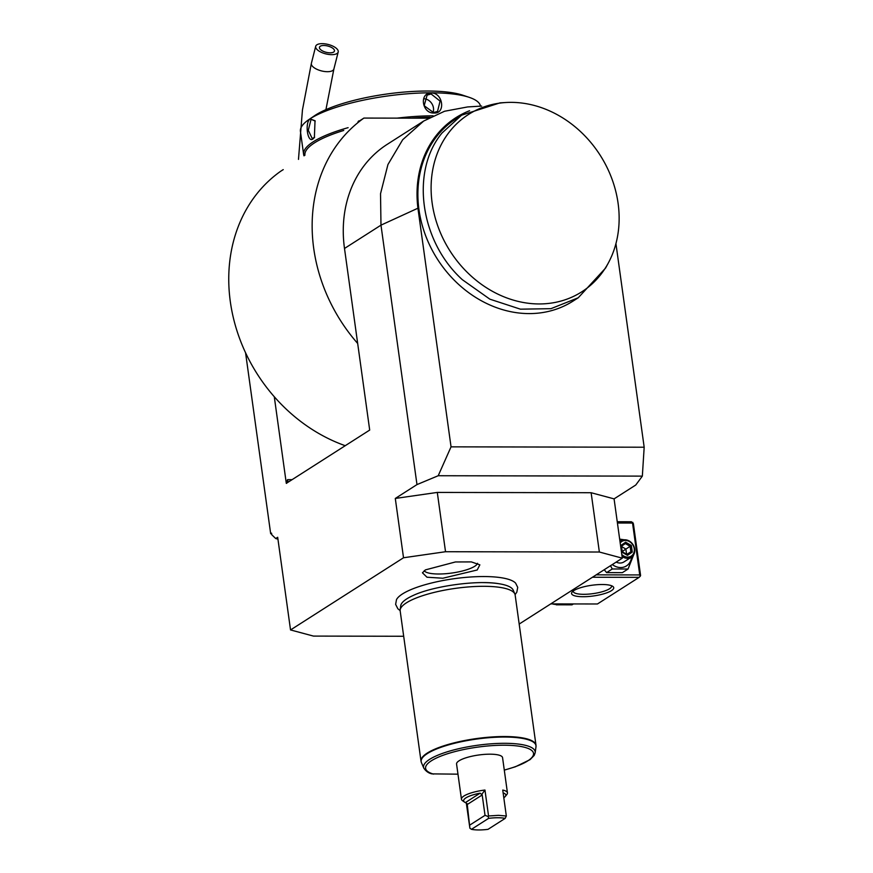 <?xml version="1.0" encoding="UTF-8"?>
<svg xmlns="http://www.w3.org/2000/svg" width="873" height="873" viewBox="0 0 873 873"><rect width="100%" height="100%" fill="white"/><g stroke="black" fill="none" stroke-linecap="round" stroke-linejoin="round"><path stroke-width="1.31" d="M322.17 43.65A11.611 4.856 14.2 0 0 315.699 46.302A11.611 4.856 14.2 0 0 320.369 51.856A11.611 4.856 14.2 0 0 331.729 54.661A11.611 4.856 14.2 0 0 338.2 52.009A11.611 4.856 14.2 0 0 333.53 46.465A11.611 4.856 14.2 0 0 322.17 43.65M323.763 45.483A7.737 3.241 -165.8 0 1 331.336 47.36A7.737 3.241 -165.8 0 1 334.446 51.06A7.737 3.241 -165.8 0 1 330.136 52.827A7.737 3.241 -165.8 0 1 322.563 50.95A7.737 3.241 -165.8 0 1 319.453 47.251A7.737 3.241 -165.8 0 1 323.763 45.483M519.173 624.064L622.307 558.174L599.358 552.02L591.13 492.721L614.079 498.876L622.307 558.174M438.213 475.73L451.046 446.845L417.927 208.211L380.977 225.147L416.978 484.591L438.213 475.73L642.342 476.123L635.762 485.017L614.079 498.876M271.656 533.96L270.674 533.698L271.536 533.141L271.765 534.745L275.715 538.543L277.941 539.143M270.674 533.698L245.564 352.747M481.634 106.08L467.579 106.943L444.543 111.253L423.711 121.031L387.23 144.34A123.813 104.771 57.4 0 0 344.497 248.467L369.694 430.073L286.3 483.358L274.286 396.746A158.624 134.235 -122.6 0 1 280.528 171.359L283.234 169.624M395.294 498.45L437.297 492.427L445.525 551.725L403.522 557.76L395.294 498.45L416.978 484.591M403.522 557.76L290.534 629.946L313.483 636.09L403.686 636.264M275.715 538.543L277.679 537.288L290.534 629.946M445.525 551.725L599.358 552.02M515.081 594.666L516.827 592.156L517.722 587.365L515.616 583.131A61.066 15.528 172.1 0 0 464.283 577.511A61.066 15.528 172.1 0 0 402.464 593.956A61.066 15.528 172.1 0 0 396.484 599.664L395.633 604.378L397.848 608.754L400.14 610.609M425.402 569.894L455.433 561.961L471.387 561.906L479.855 564.842L477.204 569.993L442.862 578.232L426.995 577.217L422.445 572.808L425.402 569.894M437.297 492.427L591.13 492.721M451.046 446.845L644.176 447.216L642.342 476.123M644.176 447.216L615.934 243.622M469.576 110.729A109.3 92.494 57.4 0 0 417.927 208.211M505.773 102.523L499.989 102.872L461.577 115.203L456.372 118.532A108.328 91.665 57.4 0 0 457.19 283.07A108.328 91.665 57.4 0 0 573.026 301.109L578.232 297.78L605.556 268.098L608.317 263.002A105.218 89.035 57.4 0 0 600.155 155.219A105.218 89.035 57.4 0 0 505.773 102.523A105.218 89.035 57.4 0 0 445.994 136.57A105.218 89.035 57.4 0 0 464.447 269.484A105.218 89.035 57.4 0 0 608.317 263.002M423.711 121.031L402.693 139.724L387.939 164.539L380.53 193.719L380.977 225.158L344.497 248.467M357.679 343.46A158.624 134.235 -122.6 0 1 363.921 118.073L428.468 118.193M363.921 118.073L359.436 120.932M274.286 396.746A158.624 134.235 57.4 0 0 345.239 445.699M288.417 482.005A3.874 1.811 90.1 0 1 287.501 479.659L286.595 483.358M358.661 120.932L357.919 122.056M304.917 155.274A89.766 22.818 -7.9 0 1 343.755 130.459M411.194 118.161A89.766 22.818 -7.9 0 1 430.193 117.266M304.022 155.852A90.923 23.124 -7.9 0 1 303.618 154.379A90.923 23.124 -7.9 0 1 348.12 127.665M397.084 118.139A90.923 23.124 -7.9 0 1 433.106 115.803M303.618 154.379L300.432 131.408A90.923 23.124 -7.9 0 1 308.867 119.601A90.923 23.124 -7.9 0 1 431.317 92.822A90.923 23.124 -7.9 0 1 469.227 97.35A90.923 23.124 -7.9 0 1 480.51 106.146M434.121 113.021C421.899 113.785 418.953 92.582 431.338 93.007C442.971 92.625 445.917 113.828 434.121 113.021L424.169 105.688L427.115 95.124L431.098 93.968L440.09 101.104L437.526 111.428L433.674 112.497M310.177 118.935L315.022 120.747L314.378 137.563L312.96 138.949C307.503 143.423 304.59 122.242 310.177 118.935L315.229 121.074M433.03 112.475A9.668 8.184 57.4 0 0 424.114 98.758M308.867 119.601L314.367 115.847A84.223 21.41 -7.9 0 1 427.792 91.032A84.223 21.41 -7.9 0 1 462.908 95.233L469.227 97.35M314.618 137.225L312.272 138.621L308.289 130.317L310.963 119.677M461.577 115.203L442.044 132.98C410.234 171.097 420.011 241.494 462.406 279.742L489.884 299.177L520.428 309.173L550.907 308.682L578.232 297.78M400.172 609.878L400.729 605.731A56.909 14.47 -7.9 0 1 406.818 598.845A56.909 14.47 -7.9 0 1 413.333 595.408C432.975 586.11 476.822 580.032 498.254 583.622A56.909 14.47 -7.9 0 1 513.193 590.126L514.852 593.967A58.033 14.754 172.1 0 0 483.718 586.307A58.033 14.754 172.1 0 0 406.382 602.861A58.033 14.754 172.1 0 0 400.172 609.878A58.033 14.754 172.1 0 0 400.172 610.936L421.015 761.169A58.033 14.754 -7.9 0 1 427.224 753.093A58.033 14.754 -7.9 0 1 490.91 737.041A58.033 14.754 -7.9 0 1 535.989 745.215L535.989 746.753A57.967 14.743 172.1 0 0 476.549 739.071A57.967 14.743 172.1 0 0 421.441 762.642L421.015 761.169M482.66 582.607A56.909 14.47 -7.9 0 1 498.254 583.622M535.989 745.215L515.146 594.982A58.033 14.754 172.1 0 0 514.852 593.967M504.288 770.139L515.408 766.767L530.064 759.641L534.211 755.396L535.182 752.744A56.341 14.328 -7.9 0 0 477.411 745.28A56.341 14.328 -7.9 0 0 423.841 768.196C425.98 771.317 428.676 773.205 431.939 773.882L457.976 774.165M466.324 803.116L469.892 828.215L467.175 803.717L465.374 802.593L480.117 793.175A21.279 5.413 172.1 0 0 464.567 802.134L462.483 800.672A23.211 5.904 -7.9 0 1 461.457 799.242L456.568 764.039A23.211 5.904 -7.9 0 1 489.993 754.185A23.211 5.904 -7.9 0 1 502.564 757.655L507.442 792.87A23.211 5.904 -7.9 0 1 506.853 794.517L505.238 796.492A21.279 5.413 172.1 0 0 504.048 793.219L503.208 793.513M461.457 799.242A23.211 5.904 -7.9 0 1 484.962 790.032L488.553 815.982L498.472 815.338L506.329 816.015L502.739 790.065A23.211 5.904 -7.9 0 1 507.442 792.87M471.453 829.317A21.279 5.413 172.1 0 0 488.007 829.35L505.172 818.383A21.279 5.413 172.1 0 0 488.607 818.361L471.453 829.317L469.892 828.215M480.117 793.175L482.191 794.965L485.028 815.349L470.056 824.909M485.028 815.349L488.193 816.517L488.607 818.361M464.567 802.134A21.279 5.413 172.1 0 0 465.374 802.593M481.798 794.375L484.962 790.032M505.172 818.383L506.329 816.015M503.797 797.758A21.279 5.413 172.1 0 0 505.238 796.492M424.245 570.713A27.085 6.886 172.1 0 0 446.496 573.648A27.085 6.886 172.1 0 0 474.716 566.282A27.085 6.886 172.1 0 0 477.553 563.314M550.754 603.898L597.438 603.985L639.134 577.348L592.451 577.249M573.845 590.585A21.279 5.413 -7.9 0 1 594.426 584.943A21.279 5.413 -7.9 0 1 612.791 586.383A21.279 5.413 -7.9 0 1 611.449 590.65A21.279 5.413 -7.9 0 1 585.412 596.685A21.279 5.413 -7.9 0 1 572.121 592.025A21.279 5.413 -7.9 0 1 573.845 590.585M617.429 523.014L632.543 523.047L639.745 574.936L596.204 574.849M639.745 574.936L640.302 576.136L640.586 575.493L633.383 523.604L631.419 521.748L617.244 521.727M639.134 577.348L640.302 576.136M632.543 523.047L632.838 522.403M611.427 585.696A19.348 4.922 -7.9 0 1 611.558 586.099A19.348 4.922 -7.9 0 1 609.485 588.795A19.348 4.922 -7.9 0 1 588.26 594.142A19.348 4.922 -7.9 0 1 573.234 591.425A19.348 4.922 -7.9 0 1 573.245 590.988M555.457 603.909L556.21 604.803L572.001 604.836L573.397 603.941M556.21 604.803L557.607 603.909M552.533 603.898A9.668 8.184 57.4 0 0 555.839 604.367M604.247 569.72L606.593 572.612L622.384 572.644L628.069 569.01L633.907 554.202M610.489 565.726L612.279 568.978L628.069 569.01M606.593 572.612L612.279 568.978M624.315 539.798L619.666 539.121M612.333 564.547A14.383 12.178 57.4 0 0 631.55 557.061M621.14 540.769A14.383 12.178 57.4 0 0 619.83 540.365M616.174 562.092A9.668 8.184 57.4 0 0 623.955 561.917L631.332 557.203A9.668 8.184 -122.6 0 1 622.067 556.483M631.332 557.203A9.668 8.184 -122.6 0 0 634.671 549.062A9.668 8.184 57.4 0 0 620.921 540.9A9.668 8.184 57.4 0 0 620.005 541.598M620.201 543.006A8.708 7.366 57.4 0 1 628.353 541.042A8.708 7.366 57.4 0 1 634.256 548.79A8.708 7.366 -122.6 0 1 630.502 556.516A8.708 7.366 -122.6 0 1 621.794 554.519M621.772 552.052L627.48 555.348L632.27 552.074L631.354 545.494L630.11 546.323L625.363 543.573L621.478 546.236L625.363 543.573L625.646 542.198L620.856 545.472L622.122 551.791M632.27 552.074L630.873 551.801L630.11 546.323L622.209 551.507M627.48 555.348L626.879 554.53L627.48 555.348M621.521 546.531L625.865 549.041L626.585 554.235M626.847 554.377L630.873 551.801L626.989 554.464M298.479 159.388L302.451 109.933L311.377 63.325A11.611 4.856 14.2 0 0 316.048 68.88A11.611 4.856 14.2 0 0 327.408 71.695A11.611 4.856 14.2 0 0 333.879 69.043L325.924 109.649M292.084 479.659L287.501 479.659M431.338 93.007L431.098 93.968M312.96 138.949L313.538 138.218M504.278 770.062A54.475 13.848 172.1 0 0 526.943 747.997A54.475 13.848 172.1 0 0 452.498 752.264A54.475 13.848 172.1 0 0 433.532 774.122M467.23 804.524L482.191 794.965M503.241 793.732L504.048 793.219M631.354 545.494L625.646 542.198M311.377 63.325L315.699 46.302M333.879 69.043L338.2 52.009M535.182 752.744L535.989 746.753M423.841 768.196L421.441 762.642M619.994 541.489L620.921 540.9M627.109 554.53L622.242 551.714L621.456 546.105"/></g></svg>
